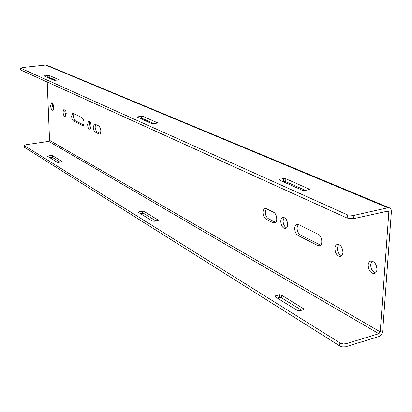 <?xml version="1.0" encoding="UTF-8"?>
<svg xmlns="http://www.w3.org/2000/svg" width="412" height="412" viewBox="0 0 412 412"><rect width="100%" height="100%" fill="white"/><g stroke="black" fill="none" stroke-linecap="round" stroke-linejoin="round"><path stroke-width="0.62" d="M298.231 224.458L297.078 227.728C297.15 231.117 298.267 233.527 300.43 234.953L298.072 235.494C295.919 234.062 294.801 231.647 294.724 228.253C294.879 226.059 295.625 224.756 296.97 224.355L298.535 224.586L318.301 234.351C322.169 235.968 323.157 245.248 319.527 245.794L317.755 245.526L320.145 244.955L320.634 245.161M266.322 208.683L265.292 211.856C265.39 215.1 266.42 217.387 268.392 218.705L266.101 219.194C264.133 217.876 263.098 215.589 263 212.335C263.129 210.166 263.824 208.894 265.091 208.523L266.425 208.73L273.609 212.278C277.085 213.715 277.971 222.655 274.686 223.072L273.254 222.846L275.752 222.428M73.861 113.624L73.48 116.066C73.65 118.435 74.248 119.99 75.262 120.731L73.434 120.989C72.424 120.242 71.832 118.687 71.657 116.313L72.759 113.207L82.235 117.76C84.357 120.752 84.594 123.389 82.936 125.681L82.462 125.588L83.358 125.459M95.558 124.336L95.115 126.87C95.285 129.342 95.924 130.975 97.031 131.778L95.146 132.051C94.039 131.253 93.406 129.615 93.236 127.138L94.446 123.945L98.916 125.995C101.167 129.09 101.404 131.814 99.632 134.173L99.107 134.07L100.111 133.926M50.614 105.75L51.613 102.748C52.71 103.005 53.385 104.514 53.648 107.275L52.648 110.272C51.551 110.014 50.877 108.505 50.614 105.75M52.607 103.427L52.376 105.524L53.421 109.36M87.581 124.306L88.765 121.133C90.074 121.406 90.861 123.054 91.134 126.087L89.955 129.25C88.647 128.977 87.859 127.329 87.581 124.306M89.801 121.689L89.45 124.038L90.784 128.426M63.01 111.971L64.071 108.907C65.235 109.175 65.946 110.73 66.214 113.583L65.153 116.637C63.989 116.369 63.278 114.814 63.01 111.971M65.075 109.546L64.808 111.734L65.946 115.757M368.163 265.112C368.374 262.877 369.229 261.517 370.738 261.038C374.472 261.223 376.547 264.051 376.959 269.525C376.743 271.74 375.893 273.084 374.41 273.563C370.656 273.388 368.575 270.571 368.163 265.112M372.067 261.028L370.646 264.468C370.779 268.856 372.417 271.673 375.559 272.929M280.768 221.249C280.907 219.066 281.633 217.778 282.941 217.387C285.748 217.644 287.324 220.09 287.674 224.72C287.53 226.888 286.809 228.171 285.516 228.562C282.699 228.305 281.118 225.869 280.768 221.249M284.192 217.515L283.09 220.744C283.209 224.272 284.373 226.667 286.587 227.918M334.884 248.41C335.064 246.185 335.873 244.852 337.31 244.409C340.673 244.625 342.547 247.308 342.933 252.448C342.743 254.652 341.939 255.976 340.523 256.424C337.145 256.207 335.265 253.535 334.884 248.41M338.613 244.445L337.31 247.818C337.433 251.871 338.88 254.528 341.646 255.785M300.43 234.953L320.145 244.955M268.392 218.705L275.561 222.341M75.262 120.731L83.682 125.006M97.031 131.778L100.42 133.493M389.51 207.869L46.886 65.251L45.639 65.06L387.888 207.772L390.102 208.199L391.132 209.636L391.385 211.701L382.686 331.099C382.269 333.838 380.93 335.687 378.659 336.645L345.57 346.786L342.733 346.889L340.06 346.116L24.406 147.275M298.072 235.494L317.755 245.526M266.101 219.194L273.254 222.846M73.434 120.989L82.462 125.588M95.146 132.051L99.107 134.07M20.693 69.999L347.167 218.087L353.712 218.654L388.248 211.016L388.835 212.283L380.224 331.845L378.87 333.71L346.152 343.696L343.407 343.948L340.611 343.314L24.504 145.683L24.323 145.457L25.904 144.746L48.698 141.373L49.538 140.327L47.22 82.122M387.888 207.772L353.908 215.399L347.357 214.832L347.167 218.087M45.639 65.06L22.233 67.563L20.785 68.248L347.357 214.832M155.983 220.935L143.953 213.56L140.595 213.73M60.131 162.179L52.391 157.435L49.558 157.559M301.661 310.231L281.396 297.809L279.192 297.567L277.276 298.072M140.827 118.733L143.062 118.78L154.206 123.693M47.426 77.394L49.265 77.42L56.037 80.407M282.874 181.61L285.732 181.682L305.549 190.416M137.361 117.204L137.886 116.766L143.041 116.395L157.868 122.951L153.727 123.76L151.915 123.641L137.361 117.204M44.233 75.978L49.183 75.422L59.297 79.882L54.168 80.376L44.233 75.978M279.259 180.008L278.934 179.709L279.599 179.323L283.549 178.566L285.846 178.741L309.675 189.324L304.993 190.529L302.593 190.339L279.259 180.008M143.932 211.32L142.233 211.171L138.937 211.814L138.432 212.396L152.553 221.11L154.309 221.275L158.321 220.193L143.932 211.32L143.953 213.56M52.319 155.535L50.939 155.432L47.416 156.184L57.247 162.302L58.664 162.41L62.233 161.633L52.319 155.535L52.391 157.435M281.499 295.09L279.29 294.848L275.484 295.847L274.84 296.357L275.149 296.758L297.423 310.504L299.725 310.766L303.608 309.695L304.236 309.175L281.499 295.09L281.396 297.809M346.152 343.696L345.972 346.677M353.908 215.399L353.712 218.654M380.224 331.845L49.538 140.327M386.394 211.253L388.835 212.283M378.87 333.71L48.698 141.373M339.89 342.944L339.72 345.92M20.878 70.179L20.785 68.248M24.591 147.522L24.504 145.683M158.151 219.982L158.151 220.42M138.937 211.814L138.947 212.716M142.233 211.171L142.253 213.406M48.05 155.88L48.086 156.648M50.939 155.432L51.016 157.327M303.891 308.722L303.85 309.608M275.484 295.847L275.448 296.944M279.29 294.848L279.192 297.567M143.062 118.78L143.041 116.395M157.698 122.797L157.698 123.121M141.311 118.666L141.29 116.287M137.891 117.435L137.886 116.766M49.265 77.42L49.183 75.422M47.849 77.348L47.771 75.35M44.826 76.241L44.805 75.679M285.732 181.682L285.846 178.741M309.304 188.984L309.278 189.649M283.441 181.501L283.549 178.566M279.568 180.147L279.599 179.323M20.6 68.083L20.693 70.014M24.323 145.457L24.411 147.295"/></g></svg>
